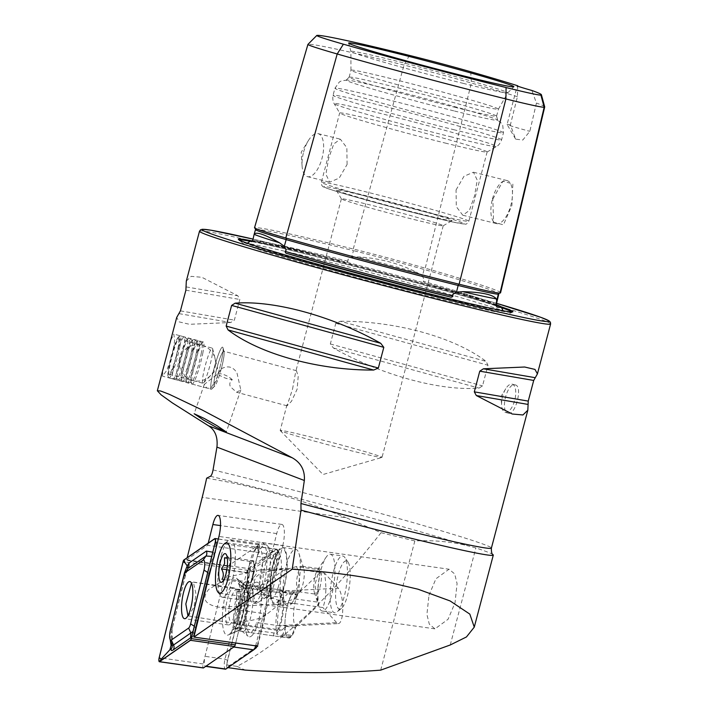 <?xml version="1.0" encoding="UTF-8"?>
<svg xmlns="http://www.w3.org/2000/svg" width="708" height="708" viewBox="0 0 708 708"><rect width="100%" height="100%" fill="white"/><g stroke="black" fill="none" stroke-linecap="round" stroke-linejoin="round"><path stroke-width="0.53" stroke-dasharray="3.54 2.66" d="M500.574 292.793A179.841 5.496 14.8 0 0 425.225 268.182A74.667 2.283 14.8 0 0 353.257 249.004A179.841 5.496 14.8 0 0 254.73 227.684A1.451 1.451 81.5 0 1 255.712 229.481L253.774 236.136M496.237 306.033A180.168 5.514 14.8 0 0 427.172 283.837C425.216 283.607 423.968 282.775 423.428 281.341L424.287 279.934L422.393 276.173L417.189 272.571C399.303 263.447 379.692 258.216 358.354 256.898L351.628 257.305L347.902 259.571L348 261.234C346.849 262.226 345.309 262.305 343.389 261.5A180.168 5.514 14.8 0 0 251.827 241.596M221.321 368.788C227.923 365.284 233.144 366.682 236.994 373.001L240.809 389.913L236.587 392.267L230.481 386.825C229.171 384.338 229.773 381.939 232.286 379.647A18.16 10.806 -161 0 1 216.896 373.328C218.223 378.134 217.232 381.285 213.922 382.762L210.825 388.506L206.771 388.028L204.311 384.347L218.144 373.647L221.294 368.797A18.16 2.23 -75 0 1 221.294 368.797L221.321 368.788M213.922 382.762A18.16 2.23 -75 0 1 216.71 368.718A18.16 2.23 -75 0 1 223.71 351.212A18.16 2.23 -75 0 1 224.055 351.708A18.16 2.23 -75 0 1 221.303 368.788M292.554 389.064L295.652 371.957L296.466 370.726L298.201 376.497L297.148 389.135L291.501 401.286L287.059 405.808L292.554 389.064M210.825 388.506A21.789 2.673 -75 0 1 214.152 368.142A21.789 2.673 -75 0 1 222.56 347.141A21.789 2.673 -75 0 1 222.967 347.734A21.789 2.673 -75 0 1 219.666 368.231A21.789 2.673 -75 0 1 218.144 373.647M172.194 355.496L174.672 340.654L173.823 334.07L170.858 340.132L162.973 369.912L162.53 376.16L166.707 370.426L172.194 355.496M493.122 554.745A185.213 5.664 14.8 0 0 475.882 547.93L465.076 545.107C448.792 541.434 432.039 540.054 414.835 540.956L381.037 532.708L346.132 517.734L202.214 497.335M248.287 570.002A25.417 6.859 98.1 0 1 254.836 549.797A25.417 6.859 98.1 0 1 258.42 547.337A25.417 6.859 98.1 0 1 261.411 575.011A25.417 6.859 98.1 0 1 251.278 597.676A25.417 6.859 98.1 0 1 248.526 594.322A25.417 6.859 98.1 0 1 248.287 570.002M249.889 569.913A30.506 8.231 98.1 0 1 257.747 545.664A30.506 8.231 98.1 0 1 262.04 542.717A30.506 8.231 98.1 0 1 265.633 575.931A30.506 8.231 98.1 0 1 253.473 603.128A30.506 8.231 98.1 0 1 250.172 599.101A30.506 8.231 98.1 0 1 249.889 569.913M504.963 412.304A14.523 6.354 -76.1 0 0 505.176 412.366A14.523 6.354 -76.1 0 0 514.778 400.038A14.523 6.354 -76.1 0 0 512.38 384.232A14.523 6.354 -76.1 0 0 512.176 384.17A14.523 6.354 -76.1 0 0 505.742 388.745A14.523 6.354 -76.1 0 0 501.627 405.312A14.523 6.354 -76.1 0 0 504.963 412.304M508.132 413.091C515.132 416.419 523.035 386.63 515.548 385.019C507.432 381.417 499.556 411.224 508.132 413.091L505.176 412.366M303.608 152.096A22.152 9.691 103.9 0 1 308.352 140.635A22.152 9.691 103.9 0 1 318.166 133.662A22.152 9.691 103.9 0 1 322.043 158.22A22.152 9.691 103.9 0 1 307.484 176.655A22.152 9.691 103.9 0 1 302.077 165.893A22.152 9.691 103.9 0 1 303.608 152.096M347.097 164.442L346.849 147.742L340.353 139.166L333.778 143.954L328.671 158.318L325.91 174.265L329.68 182.168L339.167 178.124L347.097 164.442M492.821 199.054L502.954 181.213L512.866 183.947L511.911 205.409L503.441 224.808L493.565 222.215L492.821 199.054M492.458 198.992A22.152 9.691 103.9 0 1 501.768 182.142A22.152 9.691 103.9 0 1 507.017 180.558A22.152 9.691 103.9 0 1 510.893 205.125A22.152 9.691 103.9 0 1 496.335 223.56A22.152 9.691 103.9 0 1 492.441 219.71A22.152 9.691 103.9 0 1 492.458 198.992M456.058 189.956L463.979 176.283L473.475 172.23L477.236 180.133L474.484 196.081L469.36 210.453L462.793 215.232L456.297 206.639L456.058 189.956M496.352 306.201C493.334 303.847 470.2 296.369 426.959 283.775L427.172 283.837A129.573 3.965 -165.2 0 1 496.255 304.661M251.597 241.64C259.464 241.809 290.13 248.446 343.601 261.553L343.389 261.5A129.573 3.965 -165.2 0 0 322.087 256.137A129.573 3.965 -165.2 0 0 252.614 240.782M500.83 306.679A141.998 4.345 14.8 0 0 316.547 255.818A141.998 4.345 14.8 0 0 251.322 240.755M309.201 436.641A52.657 1.611 -165.2 0 1 382.019 457.377A52.657 1.611 -165.2 0 1 381.931 457.439A52.657 1.611 -165.2 0 1 353.009 451.208A52.657 1.611 -165.2 0 1 280.235 430.57A52.657 1.611 -165.2 0 1 280.191 430.473A52.657 1.611 -165.2 0 1 309.201 436.641M419.083 213.568A59.923 1.832 14.8 0 0 452.049 220.631A59.923 1.832 14.8 0 0 369.231 196.983A59.923 1.832 14.8 0 0 336.238 190.027A59.923 1.832 14.8 0 0 419.083 213.568M414.207 219.577A52.657 1.611 14.8 0 0 443.181 225.79A52.657 1.611 14.8 0 0 443.217 225.746A52.657 1.611 14.8 0 0 370.399 205.01A52.657 1.611 14.8 0 0 341.389 198.842A52.657 1.611 14.8 0 0 341.406 198.895A52.657 1.611 14.8 0 0 414.207 219.577M445.12 143.025A76.26 2.336 14.8 0 0 487.077 152.016A76.26 2.336 14.8 0 0 487.131 151.954A76.26 2.336 14.8 0 0 381.665 121.926A76.26 2.336 14.8 0 0 339.663 112.997A76.26 2.336 14.8 0 0 339.672 113.068A76.26 2.336 14.8 0 0 445.12 143.025M454.518 111.032A78.358 2.398 14.8 0 0 497.68 120.156A78.358 2.398 14.8 0 0 496.857 119.599A78.358 2.398 14.8 0 0 389.329 89.35A78.358 2.398 14.8 0 0 347.185 80.057A78.358 2.398 14.8 0 0 346.185 80.137A78.358 2.398 14.8 0 0 454.518 111.032M454.571 107.227A76.26 2.336 14.8 0 0 496.582 116.156A76.26 2.336 14.8 0 0 496.582 116.112A76.26 2.336 14.8 0 0 391.126 86.128A76.26 2.336 14.8 0 0 349.141 77.163A76.26 2.336 14.8 0 0 349.115 77.199A76.26 2.336 14.8 0 0 454.571 107.227M456.43 100.209A76.26 2.336 14.8 0 0 498.432 109.156A76.26 2.336 14.8 0 0 498.441 109.138A76.26 2.336 14.8 0 0 392.984 79.11A76.26 2.336 14.8 0 0 350.973 70.18A76.26 2.336 14.8 0 0 350.964 70.198A76.26 2.336 14.8 0 0 456.43 100.209M463.085 83.332A81.128 2.478 14.8 0 0 507.76 92.872A81.128 2.478 14.8 0 0 507.769 92.854A81.128 2.478 14.8 0 0 395.595 60.888A81.128 2.478 14.8 0 0 350.903 51.41A81.128 2.478 14.8 0 0 350.903 51.436A81.128 2.478 14.8 0 0 463.085 83.332M255.048 587.1C266.261 596.587 279.191 602.03 293.838 603.428L322.866 607.544C325.503 601.136 326.379 592.171 325.494 580.631L324.529 573.099L295.501 568.984L284.129 568.551L265.208 572.082C256.084 574.383 252.694 579.383 255.048 587.1M257.712 646.139L265.757 613.845L218.825 607.19C204.727 604.499 201.346 598.579 208.674 589.428L229.808 576.551L261.057 569.71L276.518 570.675L282.793 545.487L218.949 536.434M278.129 625.606L290.28 625.996L296.201 625.509A23.24 6.275 -81.9 0 1 288.687 638.005L249.915 632.501A23.24 6.275 -81.9 0 0 256.677 622.562L278.129 625.606L336.681 622.668A18.16 5.186 87.1 0 0 338.424 623.58A18.16 5.186 87.1 0 0 342.769 608.199A18.16 5.186 87.1 0 0 338.344 588.224L324.529 573.099M276.518 570.675L258.34 588.118A23.24 6.275 -81.9 0 0 256.438 586.481A23.24 6.275 -81.9 0 0 247.181 607.199A23.24 6.275 -81.9 0 0 249.915 632.501M258.34 588.118L279.793 591.153L297.687 594.897A23.24 6.275 -81.9 0 0 295.218 591.976A23.24 6.275 -81.9 0 0 285.952 612.694A23.24 6.275 -81.9 0 0 288.687 638.005M428.968 595.304L435.924 578.799L449.014 569.223L454.686 573.923L457.076 583.613L455.023 602.782L448.058 619.288L434.978 628.863L429.305 624.164L426.915 614.473L428.968 595.304M186.31 281.12L191.195 276.341L201.886 277.297L237.817 295.767L239.826 299.466L234.366 320.131L230.746 322.512L189.47 324.299L179.159 321.892L176.717 317.423M340.468 321.264C395.409 320.91 454.2 337.105 486.086 361.39L487.98 365.231L482.52 385.895L479.015 388.134C439.907 391.205 381.116 375.001 333.397 348.009L330.335 343.964L335.796 323.299L340.468 321.264L486.086 361.39M515.548 385.019L512.176 384.17M232.286 379.647C227.843 375.718 222.71 373.612 216.896 373.328M208.232 543.151L207.701 545.31L186.638 559.842L187.178 557.692M256.774 646.785L226.799 667.476L227.941 667.635M381.037 532.708C328.866 599.198 280.846 643.758 236.976 666.378L226.56 664.909L250.482 568.896L271.545 554.364L276.722 533.575A15.249 4.115 98.1 0 1 281.899 524.424A15.249 4.115 98.1 0 1 282.793 545.487M226.56 664.909L226.799 667.476M265.757 613.845L256.677 622.562M297.687 594.897C293.024 602.641 291.873 626.394 296.201 625.509M206.656 478.183C255.438 486.263 301.927 499.45 346.132 517.734M517.716 85.774L517.424 96.713L510.38 124.865L515.636 139.14L522.778 140.042L529.823 131.334L536.443 103.041L531.858 90.474M544.7 106.873A175.035 5.354 14.8 0 0 536.443 103.041M517.424 96.713A175.035 5.354 14.8 0 0 471.369 83.013A69.871 2.133 14.8 0 0 404.029 65.065A175.035 5.354 14.8 0 0 308.13 44.312L254.73 227.684A74.667 2.283 -165.2 0 0 254.508 227.79M307.936 44.383A69.871 2.133 -165.2 0 1 308.13 44.312L316.972 35.4M510.38 124.865A29.055 0.885 14.8 0 0 507.07 124.422A29.055 0.885 14.8 0 0 507.078 124.449A29.055 0.885 14.8 0 0 529.823 131.334M186.638 559.842L250.482 568.896M271.545 554.364L207.701 545.31M336.681 622.668L322.866 607.544M414.835 540.956L380.7 670.14M236.976 666.378L245.216 670.087M178.478 347.619A20.771 2.549 105 0 0 178.788 336.619A20.771 2.549 105 0 0 169.017 365.594A20.771 2.549 105 0 0 168.106 376.435A20.771 2.549 105 0 0 172.752 368.461A20.771 2.549 105 0 0 178.478 347.619M179.682 347.442A21.789 2.673 105 0 0 180.372 335.822A21.789 2.673 105 0 0 180.009 335.902A21.789 2.673 105 0 0 169.761 366.301A21.789 2.673 105 0 0 168.796 377.674A21.789 2.673 105 0 0 169.079 377.913A21.789 2.673 105 0 0 179.682 347.442M183.514 348.469A21.789 2.673 105 0 0 184.319 336.911A21.789 2.673 105 0 0 184.195 336.849A21.789 2.673 105 0 0 173.584 367.328A21.789 2.673 105 0 0 172.902 378.948A21.789 2.673 105 0 0 173.035 378.957A21.789 2.673 105 0 0 183.514 348.469M186.735 350.053A20.337 2.496 105 0 0 187.487 339.265A20.337 2.496 105 0 0 186.992 339.309A20.337 2.496 105 0 0 177.469 367.647A20.337 2.496 105 0 0 176.549 378.222A20.337 2.496 105 0 0 176.956 378.506A20.337 2.496 105 0 0 186.735 350.053M188.319 349.761A21.789 2.673 105 0 0 189.116 338.203A21.789 2.673 105 0 0 188.594 338.247A21.789 2.673 105 0 0 178.389 368.611A21.789 2.673 105 0 0 177.407 379.939A21.789 2.673 105 0 0 177.841 380.24A21.789 2.673 105 0 0 188.319 349.761M191.541 351.345A20.337 2.496 105 0 0 192.284 340.548A20.337 2.496 105 0 0 191.797 340.592A20.337 2.496 105 0 0 182.275 368.939A20.337 2.496 105 0 0 181.354 379.506A20.337 2.496 105 0 0 181.761 379.789A20.337 2.496 105 0 0 191.541 351.345M193.125 351.044A21.789 2.673 105 0 0 193.921 339.486A21.789 2.673 105 0 0 193.399 339.539A21.789 2.673 105 0 0 183.195 369.903A21.789 2.673 105 0 0 182.213 381.223A21.789 2.673 105 0 0 182.646 381.532A21.789 2.673 105 0 0 193.125 351.044M196.346 352.628A20.337 2.496 105 0 0 197.089 341.84A20.337 2.496 105 0 0 196.603 341.884A20.337 2.496 105 0 0 187.08 370.231A20.337 2.496 105 0 0 186.16 380.798A20.337 2.496 105 0 0 186.567 381.081A20.337 2.496 105 0 0 196.346 352.628M197.93 352.336A21.789 2.673 105 0 0 198.727 340.778A21.789 2.673 105 0 0 198.196 340.822A21.789 2.673 105 0 0 188.001 371.196A21.789 2.673 105 0 0 187.018 382.515A21.789 2.673 105 0 0 187.452 382.816A21.789 2.673 105 0 0 197.93 352.336M201.152 353.92A20.337 2.496 105 0 0 201.895 343.132A20.337 2.496 105 0 0 201.399 343.176A20.337 2.496 105 0 0 191.886 371.514A20.337 2.496 105 0 0 190.965 382.081A20.337 2.496 105 0 0 191.372 382.364A20.337 2.496 105 0 0 201.152 353.92M202.727 353.628A21.789 2.673 105 0 0 203.408 342.008A21.789 2.673 105 0 0 203.001 342.114A21.789 2.673 105 0 0 192.806 372.479A21.789 2.673 105 0 0 191.815 383.807A21.789 2.673 105 0 0 192.125 384.099A21.789 2.673 105 0 0 202.727 353.628M221.878 358.761A21.789 2.673 105 0 0 222.985 347.778A21.789 2.673 105 0 0 222.56 347.141A21.789 2.673 105 0 0 211.949 377.621A21.789 2.673 105 0 0 211.267 389.232A21.789 2.673 105 0 0 211.949 388.896A21.789 2.673 105 0 0 221.878 358.761M223.108 360.956A18.019 2.212 105 0 0 224.02 351.876A18.019 2.212 105 0 0 220.1 357.832A18.019 2.212 105 0 0 214.896 376.541A18.019 2.212 105 0 0 214.896 385.869A18.019 2.212 105 0 0 223.108 360.956M203.426 373.541A18.16 2.23 105 0 0 202.851 383.223A18.16 2.23 105 0 0 203.426 382.94A18.16 2.23 105 0 0 211.692 357.823A18.16 2.23 105 0 0 212.621 348.672A18.16 2.23 105 0 0 212.267 348.141A18.16 2.23 105 0 0 203.426 373.541M169.61 364.47A18.16 2.23 105 0 0 169.044 374.151A18.16 2.23 105 0 0 177.885 348.752A18.16 2.23 105 0 0 178.451 339.07A18.16 2.23 105 0 0 169.61 364.47M234.888 613.686A18.735 5.053 -81.9 0 0 233.79 587.817A18.735 5.053 -81.9 0 0 227.427 599.048A18.735 5.053 -81.9 0 0 228.525 624.925A18.735 5.053 -81.9 0 0 234.888 613.686M235.693 643.014L259.172 548.78A2.903 0.788 -81.9 0 0 259.004 544.771A2.903 0.788 -81.9 0 0 258.801 544.833L227.87 566.188A2.903 0.788 -81.9 0 0 227.082 567.869L203.143 663.954A2.903 0.788 -81.9 0 0 203.134 667.856M212.754 552.196L214.09 553.116L213.161 557.178A17.328 4.673 -81.9 0 0 213.161 557.178L213.984 558.019L215.524 552.125L216.144 541.629L215.179 542.487M214.418 556.585L208.541 574.303L193.673 635.244L191.231 638.572M215.524 552.125L214.09 553.116M170.265 639.997L170.354 630.288M193.142 631.341L194.019 634.288L191.594 637.147M172.248 647.024L172.071 645.607M187.381 569.798L185.443 574.914L172.044 628.686L172.292 644.652A17.328 4.673 -81.9 0 0 172.292 644.661M172.292 644.652L172.194 643.891L171.486 643.776M208.86 567.825L213.161 557.187L211.71 556.408M187.921 615.703L188.514 615.951L193.992 607.021L196.036 594.162L193.355 582.153L191.461 583.126M296.484 566.524L282.368 570.666L266.164 583.658L241.578 589.357L235.543 589.879L237.552 591.215C239.003 595.189 238.932 602.481 237.339 613.093L237.348 624.721L233.976 622.261C247.791 621.659 257.995 619.58 264.597 616.04L280.802 603.048L294.917 598.906C300.449 588.764 300.971 577.967 296.484 566.524L319.503 569.79L314.883 584.489L317.361 600.455M294.917 598.906L317.936 602.172L318.83 604.65A29.648 8 98.1 0 1 320.388 572.268L319.503 569.79M320.388 572.268L296.528 595.163L287.528 593.888L284.961 591.419L293.962 592.693L296.528 595.163M285.961 626.27L294.962 627.545L291.9 635.412L282.899 634.138L285.961 626.27L281.952 630.111A17.072 4.611 98.1 0 1 280.341 630.819A17.072 4.611 98.1 0 1 277.846 616.066A17.072 4.611 98.1 0 1 283.519 597.729L287.528 593.888M294.962 627.545L318.83 604.65M280.802 603.048C279.368 593.817 279.89 583.029 282.368 570.666M291.9 635.412L290.705 636.554A22.514 6.08 98.1 0 1 288.572 637.492A22.514 6.08 98.1 0 1 285.28 618.031A22.514 6.08 98.1 0 1 292.767 593.835L293.962 592.693M282.899 634.138L281.704 635.28A22.514 6.08 98.1 0 1 279.571 636.218A22.514 6.08 98.1 0 1 276.279 616.756A22.514 6.08 98.1 0 1 283.766 592.561L284.961 591.419M244.897 584.843A23.24 6.275 98.1 0 1 244.941 584.852L280.023 589.826A23.24 6.275 98.1 0 0 279.979 589.817L244.897 584.843A3.628 3.496 -83.6 0 1 243.233 584.118L240.162 581.631A25.762 6.956 98.1 0 1 241.278 582.126A25.762 6.956 98.1 0 1 243.481 608.119A25.762 6.956 98.1 0 1 234.144 632.465A25.762 6.956 98.1 0 1 233.029 632.651L236.667 631.111A3.628 3.496 96.4 0 1 238.366 630.863L237.684 630.943A23.727 6.407 98.1 0 1 236.667 631.111M279.979 589.817L279.571 592.693L244.49 587.72A6.54 6.292 -83.6 0 1 241.499 586.41L238.428 583.923A23.24 6.275 98.1 0 1 239.437 584.374A23.24 6.275 98.1 0 1 241.419 607.827A23.24 6.275 98.1 0 1 232.994 629.793A23.24 6.275 98.1 0 1 231.994 629.961L233.029 632.651M238.428 583.923L240.162 581.631M279.571 592.693A20.337 5.487 98.1 0 1 279.616 592.702A20.337 5.487 98.1 0 1 282.2 613.526A20.337 5.487 98.1 0 1 273.943 632.979L238.861 628.005A6.54 6.292 96.4 0 0 235.631 628.43L231.994 629.961M280.023 589.826A23.24 6.275 98.1 0 1 282.979 613.624A23.24 6.275 98.1 0 1 273.545 635.855L273.943 632.979M273.545 635.855L238.463 630.881A3.628 3.496 96.4 0 0 238.366 630.863M252.836 576.825A10.894 2.938 98.1 0 1 250.844 581.675A10.894 2.938 98.1 0 1 249.579 582.719A10.894 2.938 98.1 0 1 247.579 577.825A10.894 2.938 98.1 0 1 248.835 567.046A10.894 2.938 98.1 0 1 252.092 561.161A10.894 2.938 98.1 0 1 253.544 562.586A10.894 2.938 98.1 0 1 254.092 566.046A10.894 2.938 98.1 0 1 252.836 576.825L254.34 571.276L253.845 560.825L250.34 561.488L247.322 572.604L247.827 583.047L251.331 582.383L252.836 576.825M338.459 574.073A24.329 6.567 98.1 0 1 348.035 562.125A24.329 6.567 98.1 0 1 347.407 595.924A24.329 6.567 98.1 0 1 341.477 608.384A24.329 6.567 98.1 0 1 335.778 600.03A24.329 6.567 98.1 0 1 338.459 574.073M333.503 571.524A28.692 7.744 98.1 0 1 342.805 556.001A28.692 7.744 98.1 0 1 344.787 557.444A28.692 7.744 98.1 0 1 344.053 597.286A28.692 7.744 98.1 0 1 337.061 611.977A28.692 7.744 98.1 0 1 334.751 612.809A28.692 7.744 98.1 0 1 333.503 571.524M321.016 569.754A28.692 7.744 98.1 0 1 326.087 557.276A28.692 7.744 98.1 0 1 330.317 554.231A28.692 7.744 98.1 0 1 331.565 595.516A28.692 7.744 98.1 0 1 322.264 611.039A28.692 7.744 98.1 0 1 319.051 606.942A28.692 7.744 98.1 0 1 321.016 569.754M315.228 575.613A12.894 3.478 98.1 0 1 317.503 570.011A12.894 3.478 98.1 0 1 319.405 568.639A12.894 3.478 98.1 0 1 319.963 587.189A12.894 3.478 98.1 0 1 315.786 594.171A12.894 3.478 98.1 0 1 314.343 592.33A12.894 3.478 98.1 0 1 315.228 575.613M298.033 573.179A12.894 3.478 98.1 0 1 302.219 566.205A12.894 3.478 98.1 0 1 303.661 568.046A12.894 3.478 98.1 0 1 302.776 584.755A12.894 3.478 98.1 0 1 300.493 590.366A12.894 3.478 98.1 0 1 298.599 591.729A12.894 3.478 98.1 0 1 298.033 573.179M286.439 564.851A28.692 7.744 98.1 0 1 295.74 549.328A28.692 7.744 98.1 0 1 298.953 553.426A28.692 7.744 98.1 0 1 296.988 590.614A28.692 7.744 98.1 0 1 291.908 603.092A28.692 7.744 98.1 0 1 287.687 606.136A28.692 7.744 98.1 0 1 286.439 564.851M273.261 562.984A28.692 7.744 98.1 0 1 282.563 547.461A28.692 7.744 98.1 0 1 283.811 588.746A28.692 7.744 98.1 0 1 274.509 604.269A28.692 7.744 98.1 0 1 273.261 562.984M256.199 560.409A29.055 7.841 98.1 0 1 265.624 544.691A29.055 7.841 98.1 0 1 267.332 545.753A29.055 7.841 98.1 0 1 266.889 586.498A29.055 7.841 98.1 0 1 259.402 601.676A29.055 7.841 98.1 0 1 257.464 602.225A29.055 7.841 98.1 0 1 256.199 560.409M221.259 555.461A29.055 7.841 98.1 0 1 228.339 540.585A29.055 7.841 98.1 0 1 230.675 539.735A29.055 7.841 98.1 0 1 231.941 581.542A29.055 7.841 98.1 0 1 222.524 597.269A29.055 7.841 98.1 0 1 220.507 595.809A29.055 7.841 98.1 0 1 221.259 555.461M247.827 583.047L221.985 579.383C225.233 579.463 226.401 579.241 225.489 578.719L228.604 573.391L228.498 567.612C230.427 564.453 230.268 560.966 228.003 557.161L227.268 557.789M222.268 581.967L225.737 579.144L225.489 578.719L251.331 582.383M253.845 560.825L228.003 557.161M254.34 571.276L228.498 567.612M247.322 572.604L226.843 569.701M250.34 561.488L227.321 558.231M229.073 634.545A29.055 7.841 -81.9 0 0 239.083 606.296A29.055 7.841 -81.9 0 0 236.437 578.162A29.055 7.841 -81.9 0 0 233.242 578.188A29.055 7.841 -81.9 0 0 222.728 611.101A29.055 7.841 -81.9 0 0 228.392 634.934A29.055 7.841 -81.9 0 0 229.073 634.545M239.083 630.27A23.24 6.275 -81.9 0 0 247.092 607.668A23.24 6.275 -81.9 0 0 244.977 585.162A23.24 6.275 -81.9 0 0 244.012 584.72A23.24 6.275 -81.9 0 0 242.419 585.189A23.24 6.275 -81.9 0 0 234.189 609.659A23.24 6.275 -81.9 0 0 237.49 630.74A23.24 6.275 -81.9 0 0 238.534 630.58A23.24 6.275 -81.9 0 0 239.083 630.27M244.313 631.014A23.24 6.275 -81.9 0 0 252.544 606.544A23.24 6.275 -81.9 0 0 249.243 585.454A23.24 6.275 -81.9 0 0 248.198 585.622A23.24 6.275 -81.9 0 0 247.65 585.923A23.24 6.275 -81.9 0 0 239.64 608.526A23.24 6.275 -81.9 0 0 241.755 631.04A23.24 6.275 -81.9 0 0 242.72 631.483A23.24 6.275 -81.9 0 0 244.313 631.014M251.198 636.262A27.603 7.452 -81.9 0 0 261.181 604.995A27.603 7.452 -81.9 0 0 255.809 582.357A27.603 7.452 -81.9 0 0 255.154 582.719A27.603 7.452 -81.9 0 0 245.649 609.561A27.603 7.452 -81.9 0 0 248.163 636.288A27.603 7.452 -81.9 0 0 251.198 636.262M255.641 645.838A7.266 1.956 -81.9 0 0 255.694 645.625L277.217 559.231A7.266 1.956 -81.9 0 0 277.297 549.567A7.266 1.956 -81.9 0 0 276.793 549.204A7.266 1.956 -81.9 0 0 276.288 549.355L248.473 568.559A7.266 1.956 -81.9 0 0 246.508 572.763L224.985 659.157A7.266 1.956 -81.9 0 0 225.409 669.184M233.782 647.006A7.266 1.956 -81.9 0 0 235.746 642.802L257.278 556.408A7.266 1.956 -81.9 0 0 256.845 546.372A7.266 1.956 -81.9 0 0 256.349 546.523L228.534 565.727A7.266 1.956 -81.9 0 0 226.569 569.94L205.037 656.334A7.266 1.956 -81.9 0 0 205.462 666.361L205.701 666.396M255.96 648.015L228.135 667.219A5.08 1.372 98.1 0 1 227.011 665.485A5.08 1.372 98.1 0 1 227.489 660.307L249.021 573.914A5.08 1.372 98.1 0 1 250.393 570.967L278.217 551.762A5.08 1.372 98.1 0 1 278.917 551.913A5.08 1.372 98.1 0 1 278.864 558.674L257.331 645.068A5.08 1.372 98.1 0 1 257.057 646.041M255.499 229.569A73.251 2.239 -165.2 0 1 255.712 229.481A178.425 5.452 14.8 0 1 353.469 250.632L351.628 257.305M500.034 293.059A1.451 1.451 -98.5 0 0 499.485 293.041C497.547 293.245 484.086 290.298 459.12 284.209L459.12 284.209C404.339 270.624 335.698 252.331 285.793 238.012L255.225 228.33M470.705 71.738L471.369 83.013L425.225 268.182A1.451 0.814 106 0 0 424.083 269.421L422.393 276.173M409.428 55.41L404.029 65.065L353.257 249.004A1.451 0.637 103.9 0 1 353.478 250.597A1.451 0.637 103.9 0 1 353.469 250.632A73.251 2.239 14.8 0 1 424.074 269.456A1.451 0.814 106 0 0 424.074 269.456A178.425 5.452 14.8 0 1 498.821 293.855M417.189 272.571A131.051 4.009 14.8 0 0 358.354 256.898M450.244 644.979L475.882 547.93M239.012 239.862A141.326 4.319 14.8 0 0 238.835 240.162A141.326 4.319 14.8 0 0 434.225 295.67A141.326 4.319 14.8 0 0 511.973 312.325A141.326 4.319 14.8 0 0 511.973 311.98M501.37 307.626A141.326 4.319 14.8 0 0 316.653 256.57A141.326 4.319 14.8 0 0 250.384 241.313M550.612 323.954A181.584 5.549 14.8 0 0 299.528 252.446A181.584 5.549 14.8 0 0 199.497 231.189M300.989 250.65A179.407 5.487 14.8 0 0 253.181 239.127L300.953 250.641L496.574 303.325A179.407 5.487 14.8 0 0 300.989 250.65M426.809 212.32A76.26 2.336 14.8 0 0 468.82 221.25A76.26 2.336 14.8 0 0 363.363 191.213A76.26 2.336 14.8 0 0 321.352 182.283A76.26 2.336 14.8 0 0 426.809 212.32M424.375 215.321A72.632 2.221 14.8 0 0 457.554 221.02A72.632 2.221 14.8 0 0 363.947 195.231A72.632 2.221 14.8 0 0 330.76 189.532A72.632 2.221 14.8 0 0 424.375 215.321M450.288 136.644A83.969 2.567 14.8 0 0 496.485 146.547A83.969 2.567 14.8 0 0 380.435 113.413A83.969 2.567 14.8 0 0 334.194 103.669A83.969 2.567 14.8 0 0 450.288 136.644M453.58 129.644A87.164 2.664 14.8 0 0 501.591 139.848A87.164 2.664 14.8 0 0 381.072 105.527A87.164 2.664 14.8 0 0 333.061 95.323A87.164 2.664 14.8 0 0 453.58 129.644M455.448 122.573A87.164 2.664 14.8 0 0 503.459 132.785A87.164 2.664 14.8 0 0 382.94 98.465A87.164 2.664 14.8 0 0 334.928 88.252A87.164 2.664 14.8 0 0 455.448 122.573M293.838 603.428L218.825 607.19M213.055 469.926A181.584 5.549 -165.2 0 1 240.304 476.59A181.584 5.549 -165.2 0 1 491.396 548.089M210.409 476.289A186.965 5.717 -165.2 0 1 236.277 482.626A186.965 5.717 -165.2 0 1 465.076 545.107M279.793 591.153L338.344 588.224M272.651 570.126L295.501 568.984M348 261.234A178.717 5.469 14.8 0 0 252.694 240.614M496.14 305.183A178.717 5.469 14.8 0 0 423.428 281.341M179.133 313.653L230.746 322.512M180.425 310.874L234.366 320.131M185.885 290.2L239.826 299.466M186.195 286.908L237.817 295.767M333.397 348.009L479.015 388.134M330.335 343.964L482.52 385.895M335.796 323.299L487.98 365.231M276.722 533.575L220.489 525.601M227.87 566.188L183.894 559.957M227.082 567.869L183.107 561.639M258.801 544.833L214.834 538.593M259.172 548.78L217.347 542.85M203.143 663.954L159.167 657.723M215.321 539.071L216.144 541.629L215.462 540.124M184.425 572.922L185.443 574.914L183.779 576.383M171.212 626.819A5.08 1.752 -166 0 1 172.274 628.323A5.08 1.752 -166 0 1 172.044 628.686L170.38 630.164M208.541 574.303A5.08 1.752 14 0 0 208.772 573.94L208.772 573.94A5.08 1.752 14 0 0 207.709 572.436M194.125 626.093L195.373 627.722L208.772 573.94L213.984 558.019M187.576 569.489L185.673 574.551L172.274 628.323C172.256 631.819 170.522 627.138 172.194 643.891M235.543 589.879A17.072 5.416 99.1 0 1 237.454 589.215A17.072 5.416 99.1 0 1 240.693 601.313A17.072 5.416 99.1 0 1 233.976 622.261A17.072 5.416 99.1 0 1 232.056 622.925A17.072 5.416 99.1 0 1 228.826 610.827A17.072 5.416 99.1 0 1 235.543 589.879M237.552 591.215L283.519 597.729M235.985 623.598L281.952 630.111M266.164 583.658A37.409 11.868 99.1 0 1 264.597 616.04M283.766 592.561L292.767 593.835M281.704 635.28L290.705 636.554M243.233 584.118A23.727 6.407 98.1 0 1 244.26 584.578A23.727 6.407 98.1 0 1 246.287 608.517A23.727 6.407 98.1 0 1 237.684 630.943L234.144 632.465M241.499 586.41A21.213 5.726 98.1 0 1 242.419 586.826A21.213 5.726 98.1 0 1 244.233 608.225A21.213 5.726 98.1 0 1 236.543 628.27A21.213 5.726 98.1 0 1 235.631 628.43M244.49 587.72A20.337 5.487 98.1 0 1 244.534 587.729A20.337 5.487 98.1 0 1 247.127 608.553A20.337 5.487 98.1 0 1 238.861 628.005M241.278 582.126L244.941 584.852A23.24 6.275 98.1 0 1 247.906 608.65A23.24 6.275 98.1 0 1 238.463 630.881M278.651 585.711A23.24 6.275 98.1 0 1 271.12 598.287A23.24 6.275 98.1 0 1 270.102 564.842A23.24 6.275 98.1 0 1 277.642 552.267A23.24 6.275 98.1 0 1 278.651 585.711M283.607 588.26A27.603 7.452 98.1 0 1 271.925 600.242A27.603 7.452 98.1 0 1 273.456 563.471A27.603 7.452 98.1 0 1 285.138 551.488A27.603 7.452 98.1 0 1 283.607 588.26M265.385 564.17A23.24 6.275 98.1 0 1 272.925 551.594A23.24 6.275 98.1 0 1 273.934 585.038A23.24 6.275 98.1 0 1 266.394 597.623A23.24 6.275 98.1 0 1 265.385 564.17M271.447 585.118A24.258 6.549 98.1 0 1 265.199 597.791A24.258 6.549 98.1 0 1 259.818 588.773A24.258 6.549 98.1 0 1 262.526 563.338A24.258 6.549 98.1 0 1 271.828 551.098A24.258 6.549 98.1 0 1 271.447 585.118M226.569 569.94L246.508 572.763L249.021 573.914M227.489 660.307L224.985 659.157L205.037 656.334M256.349 546.523L276.288 549.355L278.217 551.762M250.393 570.967L248.473 568.559L228.534 565.727M235.746 642.802L255.694 645.625L257.331 645.068M278.864 558.674L277.217 559.231L257.278 556.408M225.905 669.042L228.135 667.219M296.466 370.726L223.71 351.212M224.055 351.708L222.967 347.734M203.408 342.008L173.823 334.07M226.71 542.841L258.42 547.337M254.836 549.797L257.747 545.664M302.077 165.893L301.21 152.273L308.352 140.635M318.166 133.662L340.353 139.166M501.768 182.142L502.963 181.213M473.475 172.23L507.017 180.558M503.123 310.785L504.078 311.564C507.052 310.414 397.861 278.731 318.352 259.367C272.899 247.995 247.189 242.95 246.083 243.402L247.296 243.189M512.804 311.847L511.973 312.325C510.672 313.555 507.309 313.741 501.884 312.874C489.777 310.927 466.368 305.652 431.65 297.041C373.417 282.634 296.209 261.517 262.783 250.853L244.322 244.393L238.357 239.339M280.235 430.57L323.025 474.502L381.931 457.439M443.181 225.79L452.049 220.631M487.131 151.954L468.82 221.25C467.191 223.675 465.979 224.613 465.191 224.064L452.571 221.976L424.419 215.338C384.063 205.426 329.689 189.956 325.361 187.611C322.521 187.195 321.184 185.416 321.352 182.283L339.663 112.997M487.077 152.016L496.485 146.547C495.874 146.777 499.388 145.821 501.591 139.848L503.459 132.785L502.724 125.192L501.468 123.174L496.857 119.599M496.582 116.112L497.68 120.156M496.582 116.156L498.441 109.138M498.432 109.156L507.769 92.854M507.76 92.872L513.831 86.765M262.04 542.717L449.014 569.223M240.809 389.913L226.294 431.969M443.217 225.746L382.019 457.377M341.389 198.842L295.652 371.957M286.988 404.755L280.191 430.473M204.311 384.347L194.16 413.755M253.473 603.128L434.978 628.863M295.218 591.976L256.438 586.481M290.28 625.996L338.424 623.58M261.057 569.71L284.129 568.551M350.964 70.198L350.903 51.41L348.646 43.117M349.115 77.199L350.973 70.18M349.141 77.163L346.185 80.137M347.185 80.057L341.398 80.889L339.318 82.013L334.928 88.252L333.061 95.323C332.034 101.607 334.61 104.165 334.194 103.669L339.672 113.068M341.406 198.895L336.238 190.027M515.636 139.14L507.078 124.449L517.265 85.81M462.793 215.232L496.335 223.56M492.441 219.71L493.565 222.215M307.484 176.655L329.68 182.168M505.742 388.745L501.052 396.374L501.627 405.312M281.899 524.424L218.055 515.38M248.526 594.322L250.172 599.101M219.569 593.18L251.278 597.676M206.771 388.028L162.53 376.16M287.05 405.808L236.587 392.267M178.788 336.619L180.009 335.902M180.372 335.822L184.195 336.849M187.487 339.265L184.319 336.911M186.992 339.309L188.594 338.247M192.284 340.548L189.116 338.203M191.797 340.592L193.399 339.539M197.089 341.84L193.921 339.486M196.603 341.884L198.196 340.822M201.895 343.132L198.727 340.778M201.399 343.176L203.001 342.114M224.02 351.876L222.985 347.778M212.621 348.672L217.613 368.372L203.426 382.94M169.044 374.151L202.851 383.223M178.451 339.07L212.267 348.141M214.896 385.869L211.949 388.896M192.125 384.099L211.267 389.232M190.965 382.081L191.815 383.807M191.372 382.364L187.452 382.816M186.16 380.798L187.018 382.515M186.567 381.081L182.646 381.532M181.354 379.506L182.213 381.223M181.761 379.789L177.841 380.24M176.549 378.222L177.407 379.939M176.956 378.506L173.035 378.957M169.079 377.913L172.902 378.948M168.106 376.435L168.796 377.674M179.611 359.434A18.16 18.16 0 0 0 213.489 371.417A18.16 18.16 0 0 0 200.948 345.15A18.16 18.16 0 0 0 179.611 359.434M233.79 587.817L189.815 581.578M259.004 544.771L218.312 539M228.525 624.925L184.558 618.686M194.019 634.288L195.373 627.722M193.355 582.153L237.454 589.215L241.578 589.357M237.348 624.721L280.341 630.819M188.514 615.951L232.056 622.925L237.304 624.704M279.571 636.218L288.572 637.492M279.616 592.702L244.534 587.729L239.437 584.374M238.693 627.978L232.994 629.793M253.544 562.586L257.075 572.825L250.844 581.675M348.035 562.125L344.787 557.444M330.317 554.231L342.805 556.001M317.503 570.011L326.087 557.276M302.219 566.205L319.405 568.639M303.661 568.046L298.953 553.426M282.563 547.461L295.74 549.328M267.332 545.753L271.819 551.098L278.837 552.09C279.341 551.62 276.828 552.603 273.509 564.028C269.049 577.675 270.447 599.163 272.217 598.791L265.199 597.791L259.402 601.676M230.675 539.735L265.624 544.691M224.657 543.576L228.339 540.585M228.277 557.382L226.179 554.355M217.807 591.897L220.507 595.809M222.524 597.269L257.464 602.225M274.509 604.269L287.687 606.136M300.493 590.366L291.908 603.092M298.599 591.729L315.786 594.171M314.343 592.33L319.051 606.942M322.264 611.039L334.751 612.809M341.477 608.384L337.061 611.977M244.977 585.162L236.437 578.162M249.243 585.454L244.012 584.72M248.198 585.622L255.809 582.357M276.793 549.204L256.845 546.372M278.917 551.913L277.297 549.567M241.755 631.04L248.163 636.288M242.72 631.483L237.49 630.74M238.534 630.58L228.392 634.934"/><path stroke-width="1.06" d="M285.793 238.012A1.451 0.814 -74 0 1 286.191 239.578A1.451 0.814 -74 0 1 286.182 239.614L284.315 246.296L279.518 242.791C264.465 234.268 256.004 231.454 254.137 234.339L255.491 229.587A73.251 2.239 -165.2 0 1 255.499 229.569L255.499 229.551A73.251 2.239 -165.2 0 0 286.182 239.614A178.425 5.452 14.8 0 0 458.156 285.457L456.456 292.174L462.873 291.652C481.953 292.236 493.104 294.643 496.317 298.891L496.689 300.882L495.795 305.405L497.043 307.068A180.168 5.514 14.8 0 0 496.237 306.033M279.518 242.791A131.051 4.009 14.8 0 1 254.137 234.339L252.694 240.614L251.632 241.64M284.315 246.296L286.156 250.039L285.244 251.437C285.165 252.747 285.926 253.473 287.528 253.614A180.168 5.514 14.8 0 0 449.412 296.767A129.573 3.965 -165.2 0 1 429.88 291.988A129.573 3.965 -165.2 0 1 287.528 253.614M285.784 238.012A179.841 5.496 14.8 0 0 459.12 284.209A74.667 2.283 14.8 0 0 500.034 293.059A179.841 5.496 14.8 0 0 500.574 292.793L544.7 106.97A175.035 5.354 14.8 0 0 544.7 106.873L541.399 94.748A168.752 5.16 14.8 0 0 531.858 90.474A29.055 0.885 14.8 0 1 517.265 85.81A29.055 0.885 14.8 0 1 517.716 85.774A168.752 5.16 14.8 0 0 470.705 71.738A63.578 1.947 14.8 0 0 409.428 55.41A168.752 5.16 14.8 0 0 316.972 35.4A63.578 1.947 -165.2 0 0 316.803 35.462L307.936 44.383A69.871 2.133 -165.2 0 0 307.918 44.409L254.508 227.79A74.667 2.283 -165.2 0 0 285.784 238.012L337.194 53.976A175.035 5.354 14.8 0 0 505.901 98.943A69.871 2.133 14.8 0 0 544.178 107.227A175.035 5.354 14.8 0 0 544.7 106.97M449.412 296.767C451.067 297.484 452.235 297.272 452.916 296.13L452.775 294.448L456.456 292.174M391.276 533.407A185.213 5.664 14.8 0 0 493.299 555.099A185.213 5.664 14.8 0 0 493.122 554.745C491.874 554.382 491.29 552.169 491.396 548.089A181.584 5.549 -165.2 0 1 391.374 526.832A181.584 5.549 -165.2 0 1 300.935 503.494L301.006 510.141A185.213 5.664 14.8 0 0 391.276 533.407M256.774 646.785L257.712 646.139L193.868 637.085L292.209 569.197C323.087 571.241 352.009 574.834 378.966 579.976L418.056 589.215L450.102 600.942L469.82 614.11L474.263 627.138L466.466 636.943L450.244 644.979L380.7 670.14C338.734 673.423 293.572 673.414 245.216 670.087L227.941 667.635M216.577 565.506A25.417 6.859 98.1 0 1 226.71 542.841A25.417 6.859 98.1 0 1 229.702 570.515A25.417 6.859 98.1 0 1 219.569 593.18A25.417 6.859 98.1 0 1 216.577 565.506M496.255 304.661A129.573 3.965 -165.2 0 1 501.264 307.104A129.573 3.965 -165.2 0 1 497.043 307.068M251.322 240.755A141.998 4.345 14.8 0 0 238.357 239.339A141.998 4.345 14.8 0 0 434.677 295.112A141.998 4.345 14.8 0 0 512.804 311.847A141.998 4.345 14.8 0 0 500.83 306.679M466.784 76.712A85.438 2.611 14.8 0 0 513.831 86.765A85.438 2.611 14.8 0 0 395.71 53.073A85.438 2.611 14.8 0 0 348.646 43.117A85.438 2.611 14.8 0 0 466.784 76.712M203.4 420.003L216.214 427.278L226.294 431.969L217.064 425.712L204.24 418.446L194.16 413.755L203.4 420.003M380.736 343.3C333.017 316.308 274.226 300.103 235.118 303.183L231.622 305.413L226.162 326.078L228.056 329.928C259.933 354.204 318.724 370.399 373.674 370.045L378.346 368.018L383.807 347.345L380.736 343.3L235.118 303.183M187.178 557.692L202.214 497.335A188.841 50.967 -81.9 0 0 206.656 478.183L210.409 476.289C211.488 475.608 212.365 473.484 213.055 469.926L216.931 447.102C217.94 437.163 215.17 430.075 208.621 425.853L172.398 402.932L161.15 394.869L157.335 390.772L176.717 317.423L180.425 310.874L185.885 290.2L186.31 281.12L199.497 231.189A181.584 5.549 14.8 0 0 450.589 302.697A181.584 5.549 14.8 0 0 550.612 323.954L537.425 373.886L534.974 369.417L524.663 367.018L483.387 368.797L479.767 371.178L474.307 391.851L476.325 395.542L512.247 414.012L522.938 414.968L527.832 410.197L528.248 401.109L533.708 380.444L537.425 373.886M157.335 390.772L160.566 390.966L169.513 394.409L202.125 409.967L292.351 457.846C301.059 462.864 305.051 470.413 304.334 480.493L300.935 503.494M193.868 637.085L218.949 536.434A15.249 4.115 -81.9 0 0 218.055 515.38A15.249 4.115 -81.9 0 0 212.878 524.522L208.232 543.151M292.209 569.197L301.006 510.141M541.399 94.748A168.752 5.16 14.8 0 1 540.903 95.084A63.578 1.947 14.8 0 1 506.07 87.544A168.752 5.16 14.8 0 1 343.415 44.197A63.578 1.947 -165.2 0 1 316.803 35.462M251.827 241.596A180.168 5.514 14.8 0 0 251.367 241.587A129.573 3.965 -165.2 0 1 250.729 240.915A129.573 3.965 -165.2 0 1 252.614 240.782M343.415 44.197L337.194 53.976A69.871 2.133 -165.2 0 1 307.918 44.409M190.921 607.455A18.735 5.053 -81.9 0 0 189.815 581.578A18.735 5.053 -81.9 0 0 183.452 592.817A18.735 5.053 -81.9 0 0 184.558 618.686A18.735 5.053 -81.9 0 0 190.921 607.455M185.753 572.179A7.266 1.956 -81.9 0 0 185.177 572.799A7.266 1.956 -81.9 0 0 183.779 576.383L170.38 630.164A7.266 1.956 -81.9 0 0 170 639.156A7.266 1.956 -81.9 0 0 171.309 640.041L188.62 628.085A7.266 1.956 -81.9 0 0 190.594 623.881L203.993 570.108A7.266 1.956 -81.9 0 0 204.674 562.71A7.266 1.956 -81.9 0 0 203.063 560.223L185.753 572.179L187.726 569.135M183.894 559.957A2.903 0.788 -81.9 0 0 183.107 561.639L159.167 657.723A2.903 0.788 -81.9 0 0 159.335 661.732A2.903 0.788 -81.9 0 0 159.539 661.67L190.479 640.315A2.903 0.788 -81.9 0 0 191.266 638.634L215.205 542.549A2.903 0.788 -81.9 0 0 215.037 538.531A2.903 0.788 -81.9 0 0 214.834 538.593L183.894 559.957M203.134 667.856A2.903 0.788 -81.9 0 0 203.311 667.963A2.903 0.788 -81.9 0 0 203.506 667.91L234.445 646.546A2.903 0.788 -81.9 0 0 235.233 644.864L235.693 643.014M183.142 561.692L159.194 657.776A2.761 0.743 -81.9 0 0 158.937 660.591A2.761 0.743 -81.9 0 0 159.548 661.529L190.487 640.174A2.761 0.743 -81.9 0 0 190.709 639.935A2.761 0.743 -81.9 0 0 191.231 638.572L215.179 542.487A2.761 0.743 -81.9 0 0 215.321 539.071A2.761 0.743 -81.9 0 0 214.825 538.735L183.885 560.09A2.761 0.743 -81.9 0 0 183.142 561.692L185.204 562.984L183.885 560.09M170.354 630.288L184.425 572.922L187.186 565.949L185.204 562.984M187.868 568.595L187.186 565.949L189.054 563.037L206.364 551.081L212.754 552.196M171.486 643.776L169.92 649.714L161.265 659.068L159.194 657.776M171.035 645.254L170.265 639.997M191.594 637.147L173.203 649.917C171.424 651.059 170.805 650.661 171.363 648.723L172.248 647.024L172.071 645.607L173.566 644.988L171.309 640.041M169.92 649.714L171.363 648.723M193.275 630.377L208.86 567.825M211.71 556.408L206.001 556.01L203.063 560.223M173.203 649.917A5.08 4.752 -124.6 0 0 173.566 644.988L193.142 631.341M191.461 583.126L185.832 603.942L187.921 615.703M218.462 556.594A25.417 6.859 98.1 0 1 224.657 543.576A25.417 6.859 98.1 0 1 230.613 552.302A25.417 6.859 98.1 0 1 227.808 579.427A25.417 6.859 98.1 0 1 217.807 591.897A25.417 6.859 98.1 0 1 218.462 556.594M227.268 557.789L224.498 557.824L224.595 563.612L221.48 568.94C223.737 572.683 223.905 576.17 221.985 579.383M225.808 574.533A14.523 3.921 98.1 0 1 222.268 581.967A14.523 3.921 98.1 0 1 218.869 576.985A14.523 3.921 98.1 0 1 220.462 561.488A14.523 3.921 98.1 0 1 226.179 554.355A14.523 3.921 98.1 0 1 225.808 574.533M226.843 569.701L221.48 568.94M227.321 558.231L224.498 557.824M205.701 666.396L225.409 669.184A7.266 1.956 -81.9 0 0 225.905 669.042L253.721 649.838A7.266 1.956 -81.9 0 0 253.809 649.767A7.266 1.956 -81.9 0 0 255.641 645.838M205.462 666.361A7.266 1.956 -81.9 0 0 205.966 666.21L233.782 647.006L253.721 649.838M257.057 646.041A5.08 1.372 98.1 0 1 256.022 647.97A5.08 1.372 98.1 0 1 255.96 648.015L253.898 649.696M506.07 87.544L505.901 98.943L459.12 284.209A1.451 0.637 -76.1 0 0 458.165 285.421A1.451 0.637 -76.1 0 0 458.156 285.457A73.251 2.239 14.8 0 0 498.29 294.139A178.425 5.452 14.8 0 0 498.821 293.873A178.425 5.452 14.8 0 0 498.821 293.855L499.538 293.032M499.335 293.068A1.451 1.451 -98.5 0 0 498.29 294.139L496.689 300.882M462.873 291.652A131.051 4.009 14.8 0 0 496.317 298.891M511.973 311.98A141.326 4.319 14.8 0 0 501.37 307.626M199.497 231.189L200.585 229.755L202.453 229.268L211.055 230.224L253.181 239.127A179.407 5.487 14.8 0 0 233.861 241.322A179.407 5.487 14.8 0 0 450.235 300.289A179.407 5.487 14.8 0 0 496.574 303.325L541.045 317.414L548.992 320.83L550.381 322.175L550.612 323.954M216.931 447.102L304.334 480.493M540.903 95.084L544.178 107.227L500.034 293.059M495.795 305.405A178.717 5.469 14.8 0 0 496.14 305.183L496.352 306.201M285.244 251.437A178.717 5.469 14.8 0 0 452.916 296.13M250.384 241.313A141.326 4.319 14.8 0 0 239.012 239.862M383.807 347.345L231.622 305.413M378.346 368.018L226.162 326.078M373.674 370.045L228.056 329.928M535.009 377.656L483.387 368.797M533.708 380.444L479.767 371.178M528.248 401.109L474.307 391.851M527.938 404.401L476.325 395.542M208.621 425.853L292.351 457.846M220.489 525.601L212.878 524.522M217.347 542.85L215.205 542.549M235.233 644.864L191.266 638.634M234.445 646.546L190.479 640.315M203.506 667.91L159.539 661.67M215.462 540.124L214.825 538.735M161.265 659.068L159.548 661.529M190.894 639.59L190.487 640.174M206.364 551.081A5.08 4.752 55.4 0 1 206.001 556.01L188.682 567.966L189.054 563.037M207.709 572.436A5.08 1.752 14 0 0 207.524 572.321L203.993 570.108M194.311 626.217L190.594 623.881M190.523 637.97L190.886 633.04L188.62 628.085M184.425 572.922L184.903 573.259M205.966 666.21L225.905 669.042M493.299 555.099L474.263 627.138M501.264 307.104L503.123 310.785M527.832 410.197L491.396 548.089M498.821 293.873L496.14 305.183M255.128 228.241L255.499 229.551M247.296 243.189L250.729 240.915M218.312 539L215.037 538.531M203.311 667.963L159.335 661.732M185.177 572.799L187.886 568.79M170 639.156L172.071 645.607M256.022 647.97L253.809 649.767"/></g></svg>
